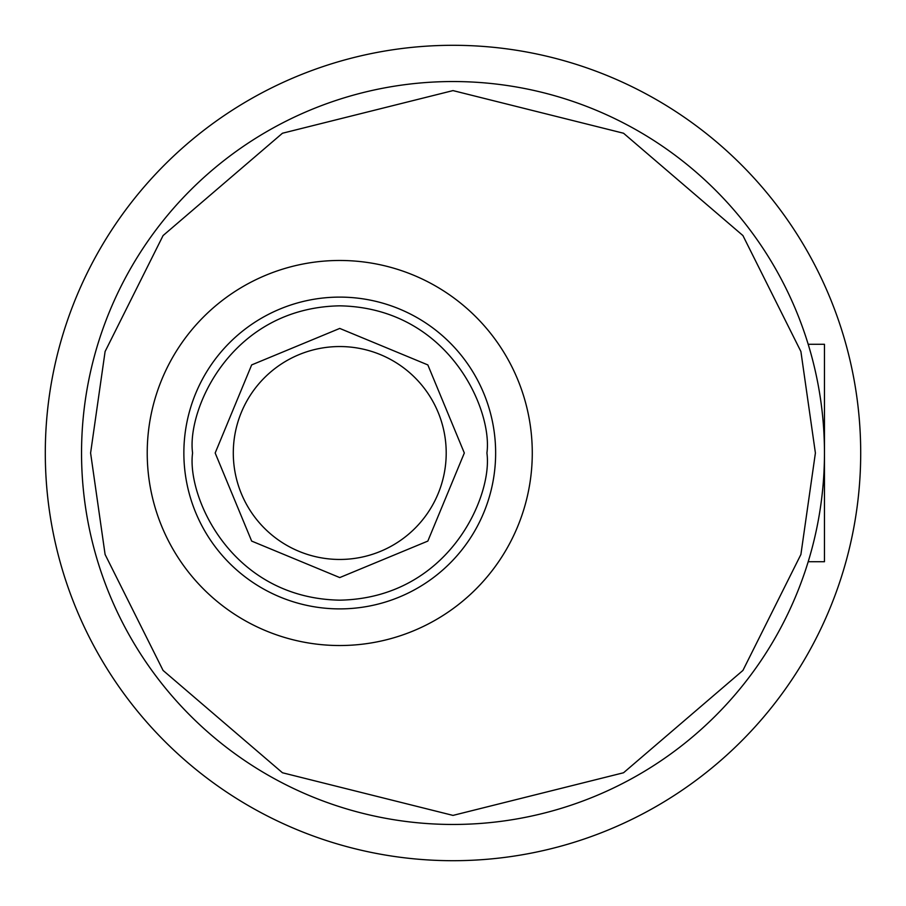 <?xml version="1.0" encoding="UTF-8"?>
<svg xmlns="http://www.w3.org/2000/svg" width="906" height="906" viewBox="0 0 906 906"><rect width="100%" height="100%" fill="white"/><g stroke="black" fill="none" stroke-linecap="round" stroke-linejoin="round"><path stroke-width="1.36" d="M808.197 561.72L824.46 561.72L824.46 344.28L808.197 344.28M446.205 453A106.455 106.455 0 0 1 339.75 559.455A106.455 106.455 0 0 1 233.295 453A106.455 106.455 0 0 1 339.75 346.545A106.455 106.455 0 0 1 446.205 453M81.54 453A371.46 371.46 0 0 1 453 81.54A371.46 371.46 0 0 1 824.46 453A371.46 371.46 0 0 1 453 824.46A371.46 371.46 0 0 1 81.54 453A371.46 371.46 0 0 0 453 824.46A371.46 371.46 0 0 0 824.46 453M215.175 453L251.664 364.914L339.75 328.425L427.836 364.914L464.325 453L427.836 541.086L339.75 577.575L251.664 541.086L215.175 453M532.275 453A192.525 192.525 0 0 1 339.75 645.525A192.525 192.525 0 0 1 147.225 453A192.525 192.525 0 0 1 339.75 260.475A192.525 192.525 0 0 1 532.275 453M860.7 453A407.7 407.7 0 0 1 453 860.7A407.7 407.7 0 0 1 45.3 453A407.7 407.7 0 0 1 453 45.3A407.7 407.7 0 0 1 860.7 453M90.6 453L105.096 351.528L163.08 235.56L282.457 133.239L453 90.6L623.543 133.239L742.92 235.56L800.904 351.528L815.4 453L800.904 554.472L742.92 670.44L623.543 772.761L453 815.4L282.457 772.761L163.08 670.44L105.096 554.472L90.6 453M192.582 453C186.67 409.954 230.815 307.836 339.75 305.832C448.685 307.836 492.83 409.954 486.918 453C492.83 496.046 448.685 598.164 339.75 600.168C230.815 598.164 186.67 496.046 192.582 453M183.861 453A155.889 155.889 0 0 1 339.75 297.111A155.889 155.889 0 0 1 495.639 453A155.889 155.889 0 0 1 339.75 608.889A155.889 155.889 0 0 1 183.861 453"/></g></svg>
